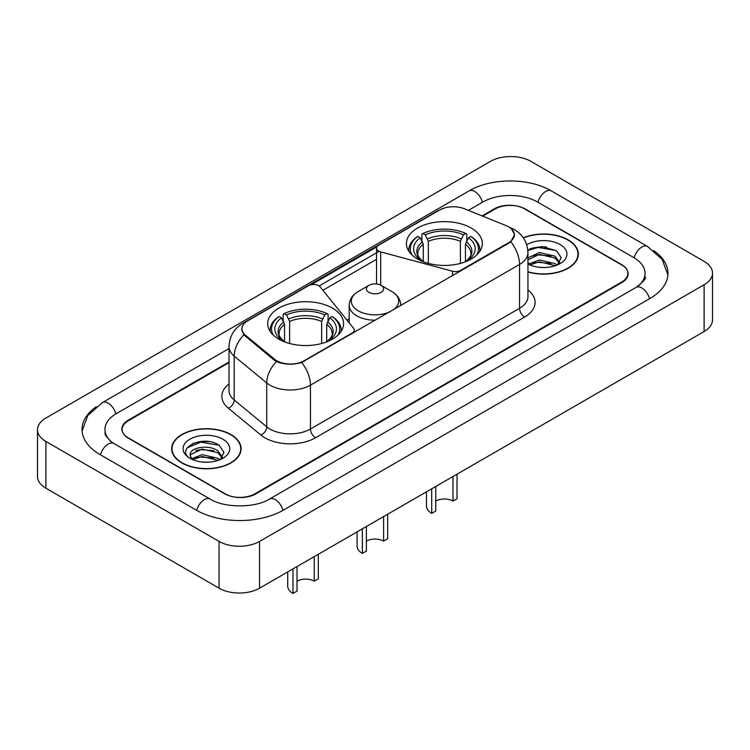 <?xml version="1.0" encoding="UTF-8"?>
<svg xmlns="http://www.w3.org/2000/svg" width="750" height="750" viewBox="0 0 750 750"><rect width="100%" height="100%" fill="white"/><g stroke="black" fill="none" stroke-linecap="round" stroke-linejoin="round"><path stroke-width="1.12" d="M460.603 270.984L460.603 270.413A7.162 4.134 180 0 1 452.512 271.228L380.691 251.897A7.162 4.134 180 0 1 378.656 251.072A7.162 4.134 180 0 1 376.556 248.147A7.162 4.134 180 0 1 378.656 245.222L439.631 210.019A19.331 11.166 0 0 1 464.4 208.772L506.091 225.619A19.331 11.166 0 0 1 508.669 226.875A19.331 11.166 0 0 1 514.331 234.769L514.331 236.475M332.466 308.137A37.95 21.909 0 0 0 291.112 303.384A37.95 21.909 0 0 0 267.684 323.634A37.95 21.909 0 0 0 278.794 339.122A37.95 21.909 0 0 0 320.156 343.875A37.95 21.909 0 0 0 343.584 323.634A37.95 21.909 0 0 0 332.466 308.137M471.206 228.038A37.95 21.909 0 0 0 429.844 223.294A37.95 21.909 0 0 0 406.416 243.534A37.95 21.909 0 0 0 417.534 259.031A37.95 21.909 0 0 0 458.888 263.775A37.95 21.909 0 0 0 482.316 243.534A37.95 21.909 0 0 0 471.206 228.038M304.116 360.759L352.181 333.009A7.162 4.134 180 0 0 354.281 330.084A7.162 4.134 180 0 0 353.606 328.331L320.119 286.866A7.162 4.134 180 0 0 308.559 285.694L247.584 320.897A19.331 11.166 0 0 0 241.922 328.791A19.331 11.166 0 0 0 245.409 335.194L274.603 359.269A19.331 11.166 0 0 0 304.116 360.759L304.116 361.331M460.603 270.413L508.669 242.662A19.331 11.166 0 0 0 514.331 234.769M229.022 362.606L128.419 420.684A21.478 12.403 0 0 0 122.128 429.45A21.478 12.403 0 0 0 128.419 438.225L224.625 493.762A21.478 12.403 0 0 0 255 493.762L621.581 282.122A21.478 12.403 0 0 0 627.872 273.356A21.478 12.403 0 0 0 621.581 264.581L525.375 209.044A21.478 12.403 0 0 0 495 209.044L482.672 216.159M637.913 286.284A38.663 22.322 0 0 0 645.056 273.356A38.663 22.322 0 0 0 633.731 257.569L537.534 202.022A38.663 22.322 0 0 0 482.85 202.022L468.384 210.375M229.022 348.572L116.269 413.672A38.663 22.322 0 0 0 104.944 429.45A38.663 22.322 0 0 0 112.088 442.378M219.056 541.416A28.641 16.538 0 0 0 259.556 541.416L704.109 284.756A28.641 16.538 0 0 0 712.5 273.056A28.641 16.538 0 0 0 704.109 261.366L530.944 161.391A28.641 16.538 0 0 0 490.444 161.391L45.891 418.05A28.641 16.538 0 0 0 37.5 429.75A28.641 16.538 0 0 0 45.891 441.441L219.056 541.416L219.056 588.188A28.641 16.538 0 0 0 259.556 588.188L704.109 331.528A28.641 16.538 0 0 0 712.5 319.838L712.5 273.056M37.5 429.75L37.5 476.522A28.641 16.538 0 0 0 45.891 488.212L219.056 588.188M96.272 406.716A61.584 35.55 0 0 0 82.031 429.45A61.584 35.55 0 0 0 100.069 454.594L196.266 510.131A61.584 35.55 0 0 0 283.359 510.131L649.931 298.491A61.584 35.55 0 0 0 667.969 273.356A61.584 35.55 0 0 0 653.728 250.612M527.944 271.959A34.725 20.053 0 0 0 578.334 254.062A34.725 20.053 0 0 0 568.162 239.878A34.725 20.053 0 0 0 523.294 237.797M230.953 434.569A34.725 20.053 0 0 0 193.106 430.219A34.725 20.053 0 0 0 171.666 448.744A34.725 20.053 0 0 0 181.838 462.928A34.725 20.053 0 0 0 219.684 467.269A34.725 20.053 0 0 0 241.125 448.744A34.725 20.053 0 0 0 230.953 434.569M172.022 450.553A34.725 20.053 0 0 0 171.9 451.088M511.566 229.012L514.584 234.647L510.797 241.725L508.922 243.084L301.688 362.456C294.019 364.772 286.359 364.772 278.7 362.456L274.35 360.262L243.863 334.875L241.669 329.297L242.653 325.744M311.25 284.719L376.959 246.778M319.116 285.956L378.656 251.588M229.022 362.016L128.166 420.244A21.478 12.403 0 0 0 121.875 429.019A21.478 12.403 0 0 0 128.166 437.784L225.384 493.913A21.478 12.403 0 0 0 255.759 493.913L621.834 282.562A21.478 12.403 0 0 0 628.125 273.788A21.478 12.403 0 0 0 621.834 265.022L524.616 208.894A21.478 12.403 0 0 0 494.241 208.894L482.081 215.916M240.881 451.088A34.725 20.053 0 0 0 240.769 450.553M578.1 256.397A34.725 20.053 0 0 0 577.978 255.863M209.259 441.647A28.641 16.538 0 0 0 192.497 443.644M546.469 246.956A28.641 16.538 0 0 0 529.706 248.953M527.944 271.725A34.369 19.847 0 0 0 577.978 254.062A34.369 19.847 0 0 0 567.909 240.028A34.369 19.847 0 0 0 523.425 237.994M539.7 267.347L545.156 267.506M528.994 263.925L539.419 259.95L555.056 263.606L556.95 265.125M529.95 264.928L539.419 261.806L555.394 265.697M527.944 262.266A16.191 9.347 0 0 0 530.091 265.05M527.944 257.944L539.419 252.525L555.056 256.181L559.697 262.603M527.944 259.8L539.419 254.381L555.056 258.038L559.331 263.081M527.944 264.056A23.344 13.481 0 0 0 560.119 263.588A23.344 13.481 0 0 0 560.119 244.528A23.344 13.481 0 0 0 526.706 244.762M557.494 264.891L561.159 257.709L556.528 250.744L541.978 246.562L527.803 249.984M529.153 264.647L527.944 263.363M527.841 250.434L538.144 247.453L556.209 250.528M532.997 255.816L538.144 254.878L551.044 255.984M532.997 263.241L538.144 262.303L551.044 263.409M182.091 462.778A34.369 19.847 0 0 0 219.544 467.081A34.369 19.847 0 0 0 240.769 448.744A34.369 19.847 0 0 0 230.7 434.719A34.369 19.847 0 0 0 193.238 430.416A34.369 19.847 0 0 0 172.022 448.744A34.369 19.847 0 0 0 182.091 462.778M202.481 462.037L207.938 462.197M191.775 458.616L202.2 454.631L217.838 458.287L219.731 459.806M192.741 459.609L202.2 456.488L218.184 460.378M191.944 459.337L190.266 455.409A16.191 9.347 0 0 0 192.881 459.741M222.487 457.294L217.838 450.863C208.125 443.616 188.128 448.087 190.266 455.409L190.209 454.697M190.312 455.644L190.762 454.434L202.2 449.062L217.838 452.719L222.122 457.772M220.284 459.581L223.941 452.4L219.319 445.425C202.931 433.65 173.822 449.166 190.631 458.681L191.466 459.197M222.9 439.219A23.344 13.481 0 0 0 189.881 439.219A23.344 13.481 0 0 0 189.881 458.278A23.344 13.481 0 0 0 222.9 458.278A23.344 13.481 0 0 0 222.9 439.219M187.219 447.769L200.934 442.144L219 445.219M195.787 450.506L200.934 449.569L213.834 450.675M195.787 457.931L200.934 456.994L213.834 458.1M457.022 474.178L457.022 498.741L452.972 501.075A12.169 7.031 0 0 0 435.759 501.075M435.759 486.459L435.759 511.013L431.709 513.356L431.709 488.794M452.972 501.075L452.972 476.522M423.272 261.75L423.272 244.256L420.206 237.778A30.788 17.775 0 0 0 420.206 259.819L419.634 260.156M421.913 240.703L421.913 234.075L422.934 233.494A34.087 19.678 0 0 1 465.806 233.494L463.463 234.853A30.788 17.775 0 0 0 425.278 234.853L428.334 241.341L428.334 263.391M460.397 263.391L460.397 241.341L463.463 234.853M412.013 254.991A34.087 19.678 0 0 1 417.863 236.419L416.85 237A35.513 20.503 0 0 0 408.853 249.966A35.513 20.503 0 0 0 408.938 251.381M465.806 233.494L466.819 234.075L466.819 240.703M417.863 236.419L420.206 237.778M425.278 234.853L422.934 233.494M420.206 259.819L423.019 261.647M479.794 251.381A35.513 20.503 0 0 0 479.878 249.966A35.513 20.503 0 0 0 471.881 237L470.869 236.419A34.087 19.678 0 0 1 476.719 254.991M469.097 260.156L468.525 259.819A30.788 17.775 0 0 0 468.525 237.778L470.869 236.419M465.712 261.647L468.525 259.819M468.525 237.778L465.459 244.256L465.459 261.75M426.469 491.822L426.469 506.044A17.897 10.331 0 0 0 431.709 513.356M318.291 554.278L318.291 578.831L314.241 581.175A12.169 7.031 0 0 0 297.028 581.175M297.028 566.55L297.028 591.112L292.978 593.447L292.978 568.894M314.241 581.175L314.241 556.613M284.541 341.85L284.541 324.356L281.475 317.869A30.788 17.775 0 0 0 281.475 339.919L280.903 340.247M283.181 320.803L283.181 314.175L284.194 313.594A34.087 19.678 0 0 1 327.066 313.594L324.722 314.944A30.788 17.775 0 0 0 286.537 314.944L289.603 321.431L289.603 343.491M321.666 343.491L321.666 321.431L324.722 314.944M273.281 335.081A34.087 19.678 0 0 1 279.131 316.519L278.119 317.1A35.513 20.503 0 0 0 270.122 330.066A35.513 20.503 0 0 0 270.206 331.481M327.066 313.594L328.087 314.175L328.087 320.803M279.131 316.519L281.475 317.869M286.537 314.944L284.194 313.594M281.475 339.919L284.288 341.747M341.062 331.481A35.513 20.503 0 0 0 341.147 330.066A35.513 20.503 0 0 0 333.15 317.1L332.137 316.519A34.087 19.678 0 0 1 337.987 335.081M330.366 340.247L329.794 339.919A30.788 17.775 0 0 0 329.794 317.869L332.137 316.519M326.981 341.747L329.794 339.919M329.794 317.869L326.728 324.356L326.728 341.85M287.728 571.922L287.728 586.144A17.897 10.331 0 0 0 292.978 593.447M387.656 514.228L387.656 538.781L383.606 541.125A12.169 7.031 0 0 0 366.394 541.125M366.394 526.509L366.394 551.062L362.344 553.406L362.344 528.844M383.606 541.125L383.606 516.562M400.781 305.297L400.781 305.522A25.781 14.878 0 0 0 400.781 305.297C400.584 299.559 397.575 294.956 391.744 291.497L381.075 285.338A8.597 4.959 0 0 0 368.925 285.338A8.597 4.959 0 0 0 368.925 292.35A8.597 4.959 0 0 0 381.075 292.35A8.597 4.959 0 0 0 381.075 285.338L391.744 291.497A23.681 13.669 0 0 1 393.309 309.834M357.103 531.872L357.103 546.094A17.897 10.331 0 0 0 362.344 553.406M352.181 333.581L352.181 333.009M245.409 335.194L245.409 336.394M274.603 359.269L274.603 360.459M508.669 242.662L508.669 243.234M452.512 275.653L452.512 271.228M380.691 285.131L380.691 251.897M282.928 510.384A11.456 6.619 -120 0 0 269.522 499.041C255.441 508.153 224.184 508.153 210.094 499.041L113.897 443.503L110.512 441.262L105.422 435.244L104.944 432.966M196.697 510.384A11.456 6.619 -60 0 1 204.366 499.612A11.456 6.619 -60 0 1 210.094 499.041M100.5 454.847A11.456 6.619 -60 0 1 108.169 444.066A11.456 6.619 -60 0 1 113.897 443.503M82.097 431.072L87.797 415.491L102.441 402.581A11.456 6.619 60 0 1 115.838 413.925M102.441 402.581L469.022 190.931A11.456 6.619 60 0 1 482.419 202.275M469.022 190.931C491.363 177.647 529.012 177.647 551.362 190.931A11.456 6.619 120 0 0 545.634 191.503A11.456 6.619 120 0 0 537.966 202.275M667.903 274.969L662.203 259.387L647.559 246.478A11.456 6.619 120 0 0 641.831 247.041A11.456 6.619 120 0 0 634.163 257.822M649.5 298.744A11.456 6.619 -120 0 0 636.103 287.4L269.522 499.041M259.556 588.188L259.556 541.416M45.891 488.212L45.891 441.441M704.109 331.528L704.109 284.756M527.944 290.034A35.803 20.672 180 0 1 524.616 317.053L315.506 437.784A7.162 4.134 60 0 1 310.444 429.019L519.553 308.287A28.641 16.538 0 0 0 527.944 296.597L527.944 252.741A28.641 16.538 180 0 1 519.553 264.441A25.059 14.466 -120 0 0 510.797 241.725M315.506 437.784A35.803 20.672 180 0 1 264.872 437.784A35.803 20.672 180 0 1 260.859 435.028L228.338 408.206A35.803 20.672 180 0 1 229.022 383.944M269.934 429.019A28.641 16.538 0 0 0 310.444 429.019L310.444 385.162A28.641 16.538 180 0 1 269.934 385.162A28.641 16.538 180 0 1 266.728 382.959L234.197 356.137A28.641 16.538 180 0 1 229.022 346.65L229.022 390.497A28.641 16.538 0 0 0 234.197 399.984L266.728 426.806A28.641 16.538 0 0 0 269.934 429.019M527.944 252.741C527.456 242.447 522.938 234.722 514.369 229.575L510.75 227.812A25.059 11.737 112 0 0 509.681 227.503M301.688 362.456A25.059 14.466 60 0 1 310.444 385.162L519.553 264.441L519.553 308.287A7.162 4.134 60 0 0 524.616 317.053M245.297 322.491A25.059 14.466 -120 0 0 242.597 323.484C234.028 328.631 229.5 336.356 229.022 346.65M242.597 323.484L437.784 210.797A25.059 14.466 60 0 1 439.678 209.991M243.863 334.875A25.059 16.762 129.5 0 0 234.197 356.137L234.197 399.984A7.162 4.791 -50.5 0 1 228.338 408.206M276.488 361.584A25.059 16.762 129.5 0 0 266.728 382.959L266.728 426.806A7.162 4.791 -50.5 0 1 260.859 435.028M322.875 290.287L376.556 259.303M349.219 318.928L347.034 320.194M423.272 244.256A26.494 15.3 0 0 0 417.872 253.519C417.15 254.869 418.744 257.438 422.653 261.225M460.397 241.341A26.494 15.3 0 0 0 428.334 241.341M422.522 241.762A27.544 15.9 0 0 0 422.522 261.131M461.147 238.837A27.544 15.9 0 0 0 427.584 238.837M466.209 261.131A27.544 15.9 0 0 0 466.209 241.762M466.078 261.225C469.988 257.447 471.581 254.878 470.859 253.519A26.494 15.3 0 0 0 465.459 244.256M284.541 324.356A26.494 15.3 0 0 0 279.141 333.609C278.419 334.969 280.012 337.538 283.922 341.316M321.666 321.431A26.494 15.3 0 0 0 289.603 321.431M283.791 321.863A27.544 15.9 0 0 0 283.791 341.231M322.416 318.938A27.544 15.9 0 0 0 288.853 318.938M327.478 341.231A27.544 15.9 0 0 0 327.478 321.863M327.347 341.316C331.256 337.538 332.85 334.978 332.128 333.609A26.494 15.3 0 0 0 326.728 324.356M349.219 322.903L349.219 305.297C349.416 299.559 352.425 294.956 358.256 291.497A23.681 13.669 0 0 0 358.256 310.828A23.681 13.669 0 0 0 390.019 311.737M349.219 305.297A25.781 14.878 0 0 0 356.775 315.825A25.781 14.878 0 0 0 375.394 320.184M376.556 283.969L376.556 248.147M241.922 328.791L241.922 331.163M354.281 332.372L354.281 330.084M645.056 276.863C646.65 278.025 643.669 281.531 636.103 287.4M551.362 190.931L647.559 246.478M437.784 210.797L444.328 208.022M510.75 227.812L509.194 227.184M577.978 256.931L577.978 254.062M240.769 451.622L240.769 448.744M172.022 451.622L172.022 448.744M408.853 251.259L408.853 249.966M479.878 251.259L479.878 249.966M270.122 331.35L270.122 330.066M341.147 331.35L341.147 330.066M368.925 285.338L358.256 291.497"/></g></svg>
